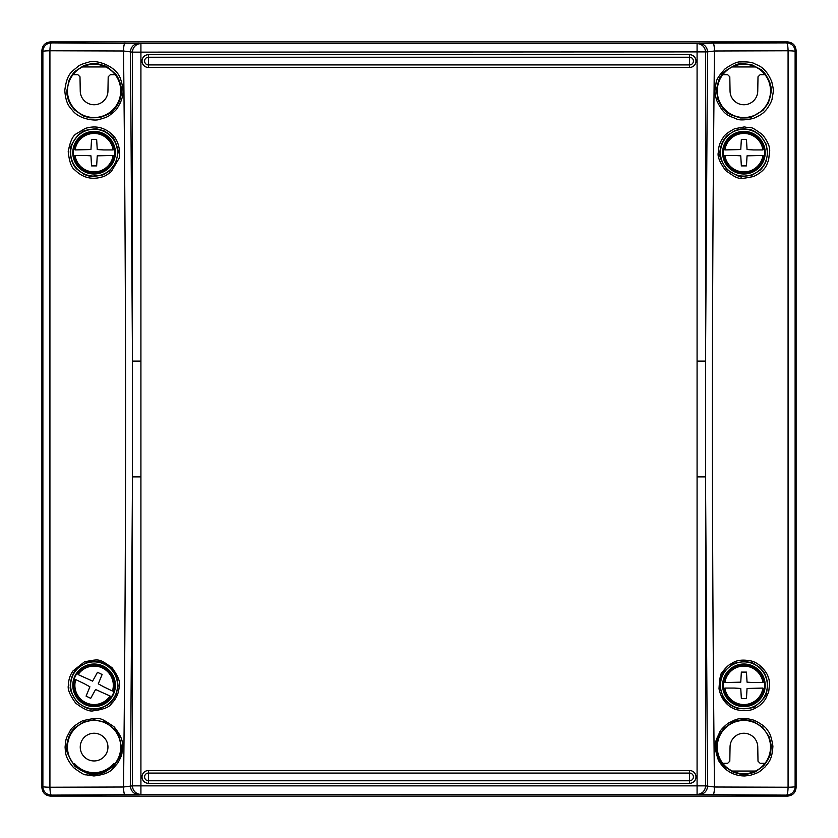 <?xml version="1.0" encoding="UTF-8"?>
<svg xmlns="http://www.w3.org/2000/svg" width="838" height="838" viewBox="0 0 838 838"><rect width="100%" height="100%" fill="white"/><g stroke="black" fill="none" stroke-linecap="round" stroke-linejoin="round"><path stroke-width="1.26" d="M115.246 763.292L113.266 764.015A25.569 25.569 0 0 1 74.928 764.015L72.958 763.292M765.042 74.708L760.129 74.708L758.002 76.803L757.751 91.143A13.848 13.848 0 0 1 743.903 104.75A13.848 13.848 0 0 1 730.055 91.143L729.804 76.803L727.677 74.708L722.754 74.708M107.945 747.098A13.848 13.848 0 0 0 87.173 735.104A13.848 13.848 0 0 0 87.173 759.092A13.848 13.848 0 0 0 107.945 747.098M115.246 74.708L110.323 74.708L108.196 76.803L107.945 91.143A13.848 13.848 0 0 1 94.097 104.75A13.848 13.848 0 0 1 80.249 91.143L79.998 76.803L77.871 74.708L72.958 74.708M765.042 763.292L760.129 763.292L758.002 761.197L757.751 746.857A13.848 13.848 0 0 0 743.903 733.25A13.848 13.848 0 0 0 730.055 746.857L729.804 761.197L727.677 763.292L722.754 763.292M732.265 66.946L755.541 66.946M105.735 66.946L82.459 66.946M755.541 771.054L732.265 771.054M796.1 50.416C795.555 45.283 792.717 42.445 787.584 41.9L50.416 41.9C45.283 42.445 42.445 45.283 41.9 50.416L41.9 787.584C42.445 792.717 45.283 795.555 50.416 796.1L787.584 796.1C792.717 795.555 795.555 792.717 796.1 787.584L796.1 50.416L795.115 51.411L795.115 786.589L796.1 787.584L796.1 50.416C795.555 45.283 792.717 42.445 787.584 41.9L50.416 41.9L51.411 42.885L140.92 43.618L697.08 43.618A8.527 8.443 82.9 0 1 705.523 52.134L705.523 361.094L707.502 51.883L140.92 52.134L140.92 785.866L697.08 785.866L697.08 43.618L713.002 43.115A8.527 1.487 89.8 0 1 714.479 50.992C711.745 296.411 711.745 541.757 714.479 787.008L788.076 787.238L788.076 50.762L714.479 50.992L707.502 51.883A8.527 8.443 82.9 0 0 699.06 43.367M770.531 747.098A26.627 26.627 0 0 0 730.589 724.032A26.627 26.627 0 0 0 730.589 770.164A26.627 26.627 0 0 0 770.531 747.098M717.276 90.902A26.627 26.627 0 0 1 757.217 67.836A26.627 26.627 0 0 1 757.217 113.968A26.627 26.627 0 0 1 717.276 90.902M41.9 50.416L41.9 787.584L42.885 786.589L42.885 51.411A8.527 8.516 -45 0 1 51.411 42.885A8.527 1.487 -89.8 0 0 49.924 50.762L49.924 787.238L123.521 787.008C126.255 541.589 126.255 296.243 123.521 50.992L49.924 50.762A8.527 0.66 179.9 0 0 42.885 51.411L41.9 50.416C42.445 45.283 45.283 42.445 50.416 41.9M796.1 787.584C795.555 792.717 792.717 795.555 787.584 796.1L786.589 795.115A8.527 8.516 -45 0 0 795.115 786.589A8.527 0.66 -0.1 0 1 788.076 787.238A8.527 1.487 -89.8 0 1 786.589 795.115L699.06 794.634A8.527 8.443 -82.9 0 0 707.502 786.117L705.523 476.906L705.523 785.866L714.479 787.008A8.527 1.487 -89.8 0 1 713.002 794.885M124.998 794.885A8.527 1.487 89.8 0 1 123.521 787.008L132.477 785.866L132.477 476.906L130.498 786.117A8.527 8.443 82.9 0 0 138.94 794.634L51.411 795.115A8.527 1.487 89.8 0 1 49.924 787.238A8.527 0.66 0.1 0 1 42.885 786.589A8.527 8.516 45 0 0 51.411 795.115L50.416 796.1L787.584 796.1M50.416 796.1C45.283 795.555 42.445 792.717 41.9 787.584M67.469 747.098A26.627 26.627 0 0 1 107.411 724.032A26.627 26.627 0 0 1 107.411 770.164A26.627 26.627 0 0 1 67.469 747.098M120.724 90.902A26.627 26.627 0 0 0 80.783 67.836A26.627 26.627 0 0 0 80.783 113.968A26.627 26.627 0 0 0 120.724 90.902M138.94 43.367A8.527 8.443 -82.9 0 0 130.498 51.883L132.477 361.094L132.477 52.134A8.527 8.443 -82.9 0 1 140.92 43.618L140.92 52.134L132.477 52.134L123.521 50.992A8.527 1.487 -89.8 0 1 124.998 43.115M117.53 152.684A23.433 23.433 0 0 0 82.375 132.394A23.433 23.433 0 0 0 82.375 172.984A23.433 23.433 0 0 0 117.53 152.684M767.336 685.316A23.433 23.433 0 0 0 732.182 665.016A23.433 23.433 0 0 0 732.182 705.606A23.433 23.433 0 0 0 767.336 685.316M75.085 170.145C71.607 168.103 69.313 161.944 68.213 151.657C70.088 141.454 72.864 135.452 76.53 133.671L85.13 128.476C95.668 125.155 104.876 127.366 112.742 135.117C120.201 142.114 120.389 156.203 118.912 158.602L111.276 171.601C107.327 174.754 104.467 176.483 102.697 176.787C92.17 180.097 82.962 177.886 75.085 170.145M73.126 111.224C69.523 106.688 65.961 104.488 64.777 90.546C67.009 72.927 71.796 72.026 78.07 66.38C79.537 65.029 83.077 63.625 88.692 62.18C93.385 59.351 116.817 64.62 120.85 79.903C124.946 93.385 122.4 96.496 120.609 102.288C115.948 110.731 117.079 109.328 109.694 115.267C108.217 116.618 104.687 118.022 99.083 119.467C96.307 120.934 80.637 119.939 73.126 111.224M75.703 703.134C69.68 694.859 67.27 688.794 68.486 684.95C68.496 679.796 70.025 675.103 73.053 670.871L84.523 661.8C100.131 658.836 98.748 658.584 112.03 667.677C118.053 675.941 120.452 682.006 119.226 685.851C118.954 692.848 116.367 698.787 111.454 703.679C109.485 707.115 103.514 709.482 93.521 710.771C89.718 711.871 83.779 709.325 75.703 703.134M73.576 767.629C64.715 757.007 65.657 752.87 65.071 747.14C66.034 737.869 65.615 739.42 69.994 731.124C71.041 728.285 75.315 724.797 82.826 720.659C100.445 717.014 98.874 716.741 114.094 726.808C125.019 740.551 122.338 744.553 121.992 752.891C121.939 754.86 120.483 758.338 117.634 763.303C111.957 769.399 111.066 773.914 93.919 775.967L85.644 774.762C84.91 775.391 80.888 773.013 73.576 767.629M724.566 768.237C720.722 764.13 718.554 761.103 718.061 759.155C712.551 742.552 716.574 739.849 719.821 731.941C720.439 729.95 726.577 723.854 729.888 722.272C733.46 721.298 738.11 715.526 754.315 720.324C761.972 724.231 766.361 727.583 767.493 730.38C769.797 732.402 771.609 737.67 772.908 746.208C772.091 760.024 768.561 762.391 765.063 766.969C758.013 773.055 759.385 772.217 750.513 775.255L744.972 775.957C737.168 776.04 730.359 773.464 724.566 768.237M737.513 709.891C733.334 709.189 721.979 704.077 719.014 688.731C719.601 677.816 720.806 672.212 722.639 671.95C724.535 669.08 726.818 666.66 729.479 664.67C732.37 663.539 736.162 658.165 750.796 660.889C760.6 662.848 768.09 674.391 768.142 677.167C769.588 679.492 769.755 684.437 768.645 692.01L765.639 698.85C763.732 701.72 761.449 704.14 758.778 706.13C755.876 707.262 752.095 712.635 737.513 709.891M725.687 170.596C719.58 162.205 717.15 156.067 718.375 152.17C718.396 146.954 719.936 142.209 722.995 137.914C723.98 135.389 727.845 132.331 734.622 128.738L744.406 126.905C753.551 128.947 748.512 124.632 762.486 134.656C767.378 140.878 769.787 146.189 769.713 150.568L768.54 160.54C766.77 163.326 767.116 169.978 753.53 176.535C737.712 179.531 739.106 179.782 725.687 170.596M716.469 99.952C714.437 90.693 714.521 92.337 716.102 82.91C716.218 79.83 719.234 75.106 725.163 68.747C732.328 63.856 737.419 61.593 740.436 61.939C747.161 61.677 751.833 62.232 754.451 63.604C757.353 65.657 764.968 65.689 771.756 81.684C773.809 90.965 773.715 89.32 772.123 98.727C772.081 100.832 767.88 108.458 765.136 110.93C763.303 113.35 759.333 115.864 753.236 118.472C744.783 120.222 739.189 120.358 736.434 118.902C728.788 115.424 723.99 116.073 716.469 99.952M140.92 476.906L132.477 476.906L132.477 361.094L140.92 361.094M697.08 361.094L705.523 361.094L705.523 476.906L697.08 476.906M66.872 747.098C69.502 749.099 60.462 743.673 74.938 766.445C99.24 781.131 92.18 771.526 94.139 774.354C92.232 774.354 96.454 774.605 101.429 773.359L104.572 772.28L113.36 766.435C118.807 759.375 121.353 754.556 120.976 751.979L121.416 747.161C119.268 735.659 117.194 729.846 115.204 729.751L105.232 722.167L94.139 719.811L83.695 721.885L74.907 727.74C68.517 732.957 66.506 744.626 66.872 747.098M121.416 91.007C122.338 92.431 120.41 79.401 115.56 74.037L107.83 67.323L104.865 65.846C92.819 62.085 96.045 64.296 94.767 63.646L94.579 63.646C96.967 63.866 92.264 62.682 83.454 65.825L75.252 71.24C76.813 70.025 73.22 71.953 69.072 80.165L66.862 90.661C66.6 97.376 69.208 103.828 74.687 110.029L83.318 115.958L89.739 117.844L99.67 117.634C107.966 114.597 112.177 112.481 112.282 111.286L113.067 110.564C111.444 111.842 115.078 109.883 119.237 101.618C120.819 97.25 121.552 93.709 121.416 91.007M716.584 90.902L717.957 99.471C724.964 114.67 729.919 113.34 730.453 114.68L740.321 117.969C748.135 117.98 751.895 117.676 751.592 117.079L762.989 110.365L768.163 103.294C774.228 86.188 769.347 85.057 770.122 83.57L769.755 82.365C766.424 75.074 763.397 70.769 760.674 69.449L752 64.882C743.788 63.479 738.739 63.363 736.853 64.557L735.272 65.029C725.75 70.329 721.298 73.555 721.916 74.708L720.806 76.331C719.811 76.509 718.428 80.72 716.647 88.975L716.584 90.902M771.128 747.098C770.541 746.438 772.72 749.727 768.991 736.476L762.486 727.154L753.488 721.56C739.472 718.114 744.898 720.544 743.159 719.821L743.086 719.821C745.768 719.58 736.225 719.957 732.003 722.513L724.022 728.358C719.077 734.989 716.72 739.765 716.94 742.678L716.605 748.041C718.051 757.919 720.942 764.246 725.258 767.021L733.355 772.248L740.09 774.092L744.584 774.343C742.217 774.218 746.899 775.202 755.572 771.714L763.68 765.817C768.603 759.249 770.96 754.493 770.761 751.539L771.128 747.098M70.319 685.306C71.932 686.448 66.097 685.819 77.106 701.961C90.546 712.279 92.568 707.953 93.196 709.126L93.814 709.147C92.232 709.43 101.367 708.602 101.419 708.016L107.62 704.999L110.7 702.506C109.097 703.815 112.701 701.699 116.252 694.325L118.032 685.725C117.351 678.623 116.084 674.161 114.23 672.359L111.265 668.64C103.703 663.109 98.999 660.773 97.145 661.611L91.436 661.591L85.843 662.931L77.62 668.106C70.382 673.626 69.921 687.747 70.319 685.306M70.664 685.316A23.433 23.433 0 0 1 105.818 665.016A23.433 23.433 0 0 1 105.818 705.606A23.433 23.433 0 0 1 70.664 685.316M767.681 685.316L767.503 682.341C764.675 670.515 762.507 671.343 762.863 670.903L759.333 667.153C750.136 661.591 755.384 663.277 744.395 661.433C735.188 662.9 731.176 663.874 732.37 664.356L724.786 670.903C721.822 673.134 720.271 678.874 720.135 688.124L723.152 697.195C721.968 694.241 724.692 704.224 737.587 708.32C760.883 709.095 754.357 704.423 755.614 706.036C770.332 694 764.947 692.617 766.707 692.052L767.681 685.316M719.957 152.684C721.748 153.731 715.348 152.202 726.745 169.381C736.581 175.771 741.714 178.148 742.164 176.514L752.482 174.953L760.328 169.946C758.746 171.235 762.35 169.129 765.901 161.776L767.681 153.417L766.016 143.937L760.904 136.039C755.981 131.88 752.095 129.691 749.256 129.471C739.545 128.424 749.497 128.811 740.52 129.073L735.041 130.519L727.279 135.505C728.892 134.195 725.279 136.311 721.728 143.707C718.899 153.333 720.303 153.134 719.957 152.684M720.471 152.684A23.433 23.433 0 0 1 755.625 132.394A23.433 23.433 0 0 1 755.625 172.984A23.433 23.433 0 0 1 720.471 152.684M118.043 152.684C119.803 153.878 114.083 136.625 112.502 137.422L108.584 133.692L104.226 131.063C107.411 131.88 95.134 128.036 95.626 128.895L95.176 128.874C87.288 129.597 82.669 130.843 81.317 132.614L78.039 135.128C71.879 143.424 69.376 148.211 70.528 149.478L70.34 151.521C70.308 147.813 69.104 161.724 76.698 168.962L84.041 174.314C82.124 173.686 89.844 176.619 90.86 176.347L102.896 174.933L109.516 170.994L115.874 162.635L118.043 152.684M699.06 794.634L140.92 794.382L140.92 785.866L132.477 785.866A8.527 8.443 82.9 0 0 140.92 794.382L138.94 794.634M697.08 794.382A8.527 8.443 -82.9 0 0 705.523 785.866L697.08 785.866L697.08 794.382M713.002 43.115L786.589 42.885A8.527 1.487 89.8 0 1 788.076 50.762A8.527 0.66 -179.9 0 1 795.115 51.411A8.527 8.516 45 0 0 786.589 42.885L787.584 41.9M148.42 783.321L148.42 773.086A3.834 3.834 0 0 0 144.586 776.92A3.834 3.834 0 0 0 148.42 780.765L689.58 780.765A3.834 3.834 0 0 0 693.414 776.92A3.834 3.834 0 0 0 689.58 773.086L148.42 773.086L148.42 770.531L689.58 770.531A6.39 6.39 0 0 1 695.969 776.92A6.39 6.39 0 0 1 689.58 783.321L148.42 783.321A6.39 6.39 0 0 1 142.031 776.92A6.39 6.39 0 0 1 148.42 770.531M148.42 67.469L148.42 57.235A3.834 3.834 0 0 0 144.586 61.08A3.834 3.834 0 0 0 148.42 64.914L689.58 64.914A3.834 3.834 0 0 0 693.414 61.08A3.834 3.834 0 0 0 689.58 57.235L148.42 57.235L148.42 54.68L689.58 54.68A6.39 6.39 0 0 1 695.969 61.08A6.39 6.39 0 0 1 689.58 67.469L148.42 67.469A6.39 6.39 0 0 1 142.031 61.08A6.39 6.39 0 0 1 148.42 54.68M84.565 155.459L75.074 155.459A19.222 19.222 0 0 0 113.12 155.459L97.239 155.826L96.653 165.893L91.541 165.893L90.954 155.826L84.565 155.459M103.629 149.918L113.12 149.918A19.222 19.222 0 0 0 75.074 149.918L90.954 149.552L91.541 139.475L96.653 139.475L97.239 149.552L103.629 149.918M115.403 152.684A21.306 21.306 0 0 0 92.683 131.43A21.306 21.306 0 0 0 72.979 155.522A21.306 21.306 0 0 0 95.522 173.948A21.306 21.306 0 0 0 115.403 152.684M73.451 155.459A20.835 20.835 0 0 1 73.451 149.918L73.786 149.918A20.5 20.5 0 0 1 114.408 149.918L114.754 149.918A20.835 20.835 0 0 1 114.754 155.459L114.408 155.459A20.5 20.5 0 0 1 73.786 155.459L73.451 155.459M84.303 683.703L75.745 679.597A19.222 19.222 0 0 0 110.061 696.022L95.574 689.496L90.703 698.337L86.084 696.127L89.907 686.793L84.303 683.703M103.891 686.93L112.449 691.025A19.222 19.222 0 0 0 78.133 674.6L92.62 681.126L97.491 672.296L102.11 674.506L98.287 683.839L103.891 686.93M113.319 694.513A21.306 21.306 0 0 0 101.995 665.529A21.306 21.306 0 0 0 73.828 678.749A21.306 21.306 0 0 0 86.199 705.104A21.306 21.306 0 0 0 113.319 694.513M74.278 678.895A20.835 20.835 0 0 1 76.667 673.899L76.97 674.045A20.5 20.5 0 0 1 113.612 691.58L113.916 691.727A20.835 20.835 0 0 1 111.527 696.724L111.224 696.577A20.5 20.5 0 0 1 74.582 679.042L74.278 678.895M734.371 155.459L724.88 155.459A19.222 19.222 0 0 0 762.926 155.459L747.046 155.826L746.459 165.893L741.347 165.893L740.761 155.826L734.371 155.459M753.435 149.918L762.926 149.918A19.222 19.222 0 0 0 724.88 149.918L740.761 149.552L741.347 139.475L746.459 139.475L747.046 149.552L753.435 149.918M765.209 152.684A21.306 21.306 0 0 0 742.478 131.43A21.306 21.306 0 0 0 722.785 155.522A21.306 21.306 0 0 0 745.317 173.948A21.306 21.306 0 0 0 765.209 152.684M723.246 155.459A20.835 20.835 0 0 1 723.246 149.918L723.592 149.918A20.5 20.5 0 0 1 764.214 149.918L764.549 149.918A20.835 20.835 0 0 1 764.549 155.459L764.214 155.459A20.5 20.5 0 0 1 723.592 155.459L723.246 155.459M734.371 688.082L724.88 688.082A19.222 19.222 0 0 0 762.926 688.082L747.046 688.448L746.459 698.525L741.347 698.525L740.761 688.448L734.371 688.082M753.435 682.541L762.926 682.541A19.222 19.222 0 0 0 724.88 682.541L740.761 682.174L741.347 672.107L746.459 672.107L747.046 682.174L753.435 682.541M765.209 685.316A21.306 21.306 0 0 0 742.478 664.052A21.306 21.306 0 0 0 722.785 688.145A21.306 21.306 0 0 0 745.317 706.57A21.306 21.306 0 0 0 765.209 685.316M723.246 688.082A20.835 20.835 0 0 1 723.246 682.541L723.592 682.541A20.5 20.5 0 0 1 764.214 682.541L764.549 682.541A20.835 20.835 0 0 1 764.549 688.082L764.214 688.082A20.5 20.5 0 0 1 723.592 688.082L723.246 688.082M689.58 770.531L689.58 783.321M689.58 54.68L689.58 67.469"/></g></svg>

